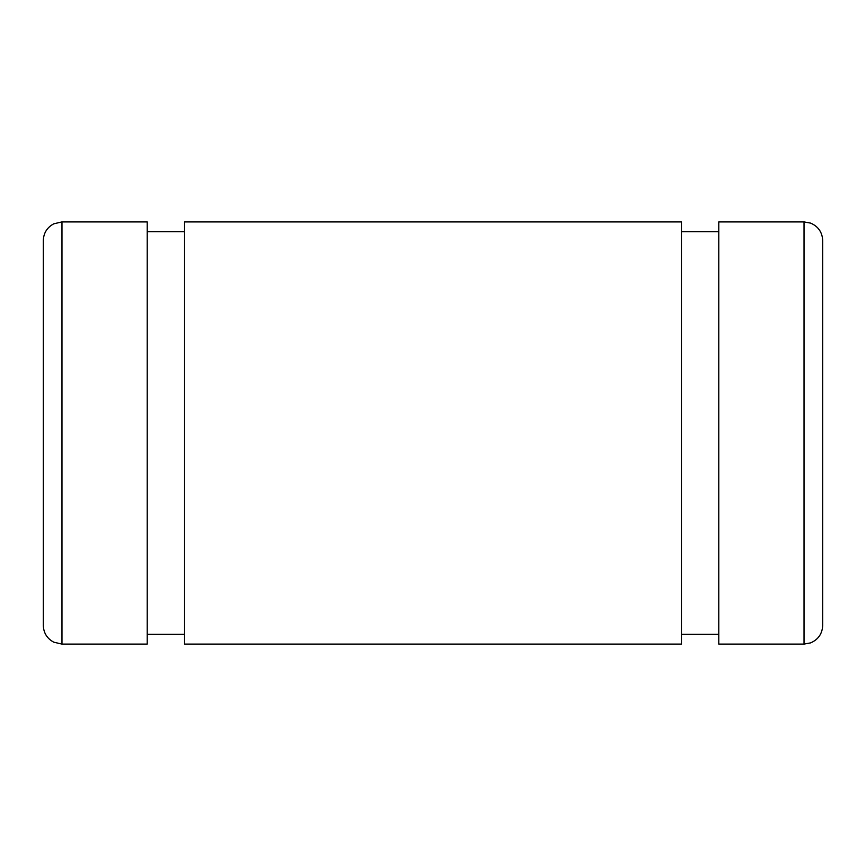 <?xml version="1.0" encoding="UTF-8"?>
<svg xmlns="http://www.w3.org/2000/svg" width="866" height="866" viewBox="0 0 866 866"><rect width="100%" height="100%" fill="white"/><g stroke="black" fill="none" stroke-linecap="round" stroke-linejoin="round"><path stroke-width="1.3" d="M61.973 221.912L53.757 223.818C47.089 227.422 43.592 233.008 43.3 240.586L43.3 625.414C43.592 632.992 47.089 638.578 53.757 642.182L61.973 644.087L147.22 644.087L147.22 221.912L61.973 221.912L61.973 644.087M43.3 293.358L43.3 572.643M822.7 240.586L822.7 625.414C822.289 633.739 818.273 639.563 810.63 642.886L804.027 644.087L804.027 221.912L810.63 223.114C818.273 226.437 822.289 232.261 822.7 240.586M804.027 221.912L718.78 221.912L718.78 644.087L804.027 644.087M681.434 221.912L681.434 644.087L184.566 644.087L184.566 221.912L681.434 221.912M681.434 634.345L718.78 634.345M681.434 231.655L718.78 231.655M147.22 634.345L184.566 634.345M147.22 231.655L184.566 231.655"/></g></svg>
